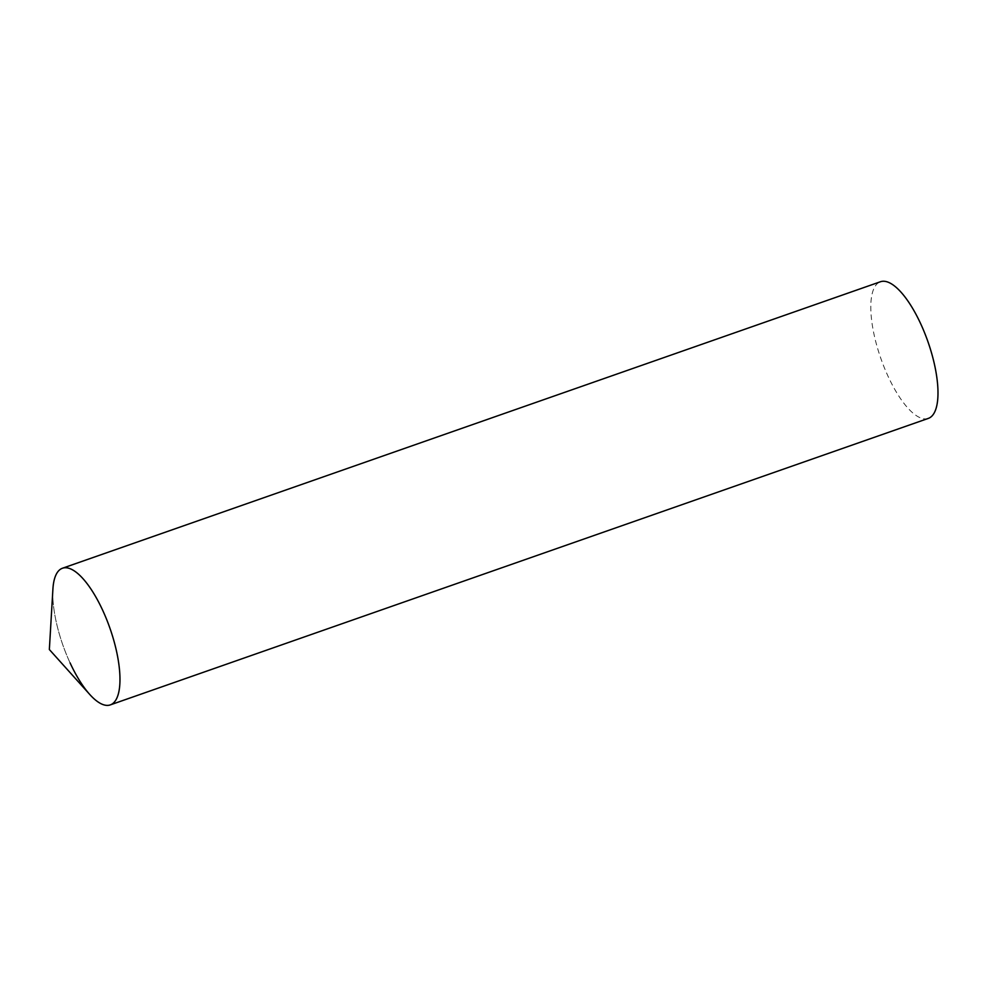 <?xml version="1.0" encoding="UTF-8"?>
<svg xmlns="http://www.w3.org/2000/svg" width="987" height="987" viewBox="0 0 987 987"><rect width="100%" height="100%" fill="white"/><g stroke="black" fill="none" stroke-linecap="round" stroke-linejoin="round"><path stroke-width="0.74" stroke-dasharray="4.93 3.7" d="M52.903 589.165A72.396 24.996 -109.3 0 0 70.077 662.882A72.396 24.996 -109.3 0 0 89.792 694.503M70.077 662.882A72.396 24.996 70.7 0 1 62.44 568.241M928.323 418.402A72.396 24.996 70.7 0 1 888.103 376.38A72.396 24.996 70.7 0 1 880.466 281.739"/><path stroke-width="1.48" d="M110.31 704.891L928.323 418.402A72.396 24.996 70.7 0 0 920.686 323.761A72.396 24.996 70.7 0 0 880.466 281.739L62.44 568.241A72.396 24.996 70.7 0 1 102.673 610.262A72.396 24.996 -109.3 0 0 52.903 589.165L49.35 649.532L89.792 694.503A72.396 24.996 -109.3 0 0 119.291 689.37A72.396 24.996 -109.3 0 0 102.673 610.262A72.396 24.996 70.7 0 1 110.31 704.891A72.396 24.996 70.7 0 1 70.077 662.882"/></g></svg>
